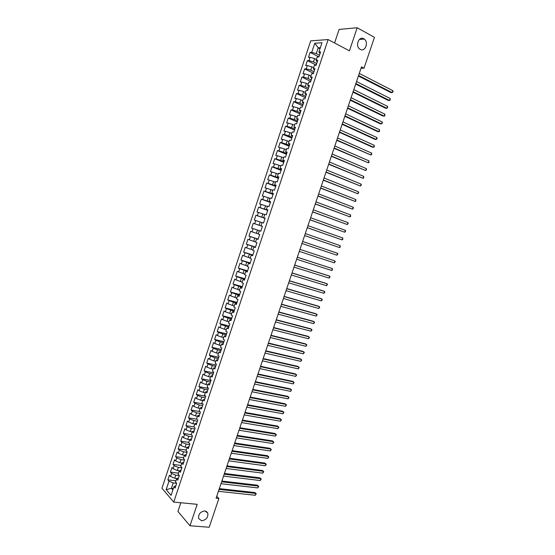 <?xml version="1.0" encoding="UTF-8"?>
<svg xmlns="http://www.w3.org/2000/svg" width="555" height="555" viewBox="0 0 555 555"><rect width="100%" height="100%" fill="white"/><g stroke="black" fill="none" stroke-linecap="round" stroke-linejoin="round"><path stroke-width="0.83" d="M204.906 510.926L207.841 513.153C208.208 517.517 206.127 520.049 201.604 520.756L198.614 518.488C198.301 514.11 200.404 511.592 204.906 510.926M363.789 38.781L364.274 39.093C369.026 42.305 365.093 52.281 360.23 49.36L359.647 48.979C354.971 45.704 358.988 35.811 363.789 38.781M180.84 502.761L177.933 511.446L189.99 525.758L209.193 527.25L218.885 498.508L216.741 496.295M310.717 40.869L161.956 488.254L173.729 502.081L328.123 39.558L310.717 40.869M328.123 39.558L349.435 50.838L357.184 27.75L339.112 29.429L334.582 42.978M319.985 48.736L318.202 47.813L314.768 43.228L311.737 52.33L310.106 52.42L308.462 57.359L310.085 57.297L308.982 60.599L307.366 60.655L305.722 65.594L307.331 65.552L306.235 68.855L304.633 68.882L302.988 73.815L304.591 73.801L303.488 77.096L301.892 77.103L300.255 82.029L301.844 82.043L300.748 85.338L299.166 85.31L297.529 90.229L299.103 90.271L298.014 93.559L296.432 93.511L294.802 98.422L296.37 98.492L295.281 101.773L293.713 101.697L292.076 106.602L293.637 106.699L292.547 109.98L290.993 109.876L289.356 114.774L290.91 114.892L289.821 118.173L288.274 118.042L286.644 122.939L288.184 123.085L287.095 126.353L285.561 126.2L283.931 131.084L285.464 131.257L284.375 134.525L282.849 134.345L281.225 139.229L282.745 139.423L281.656 142.691L280.143 142.482L278.52 147.359L280.032 147.581L278.943 150.842L277.438 150.606L275.814 155.476L277.32 155.726L276.23 158.987L274.739 158.723L273.115 163.586L274.607 163.864L273.525 167.117L272.04 166.826L270.424 171.689L271.901 171.988L270.826 175.234L269.341 174.922L267.732 179.778L269.203 180.104L268.12 183.351L266.657 183.011L265.04 187.854L266.504 188.207L265.429 191.447L263.965 191.087L262.355 195.929L263.812 196.303L262.73 199.543L261.28 199.148L259.671 203.983L261.121 204.393L260.045 207.625L258.602 207.209L256.993 212.031L258.429 212.468L257.353 215.694L255.924 215.25L254.322 220.071L255.744 220.529L254.676 223.755L253.253 223.283L251.651 228.105L253.066 228.584L251.991 231.803L250.582 231.31L248.98 236.125L250.388 236.631L249.313 239.843L247.912 239.33L246.316 244.131L247.71 244.665L246.642 247.877L245.248 247.336L243.652 252.13L245.039 252.691L243.971 255.897L242.59 255.328L240.995 260.122L242.375 260.704L241.307 263.909L239.933 263.313L238.338 268.1L239.704 268.71L238.643 271.908L237.276 271.291L235.688 276.071L237.047 276.702L235.986 279.9L234.626 279.255L233.038 284.028L234.39 284.687L233.329 287.878L231.983 287.212L230.394 291.979L231.733 292.665L230.672 295.85L229.333 295.156L227.751 299.922L229.083 300.63L228.022 303.814L226.697 303.092L225.115 307.852L226.433 308.587L225.379 311.764L224.06 311.022L222.479 315.767L223.79 316.53L222.735 319.708L221.424 318.938L219.842 323.683L221.147 324.467L220.092 327.637L218.795 326.839L217.213 331.585L218.51 332.389L217.456 335.56L216.166 334.741L214.591 339.473L215.874 340.305L214.82 343.469L213.543 342.629L211.968 347.354L213.245 348.214L212.19 351.377L210.921 350.503L209.346 355.228L210.616 356.109L209.561 359.265L208.298 358.37L206.731 363.088L207.986 363.997L206.939 367.146L205.683 366.231L204.115 370.941L205.364 371.871L204.316 375.02L203.075 374.077L201.507 378.781L202.748 379.738L201.701 382.888L200.466 381.916L198.905 386.613L200.133 387.598L199.085 390.741L197.857 389.749L196.297 394.438L197.518 395.444L196.477 398.58L195.256 397.567L193.702 402.257L194.909 403.284L193.868 406.42L192.661 405.379L191.1 410.055L192.307 411.116L191.26 414.245L190.067 413.177L188.506 417.853L189.699 418.935L188.658 422.057L187.472 420.967L185.918 425.636L187.104 426.739L186.064 429.861L184.884 428.751L183.33 433.413L184.503 434.544L183.469 437.659L182.297 436.521L180.743 441.176L181.915 442.328L180.875 445.443L179.716 444.284L178.162 448.94L179.321 450.112L178.287 453.22L177.135 452.034L175.588 456.682L176.733 457.882L175.699 460.99L174.554 459.783L173.014 464.424L174.152 465.645L173.118 468.746L171.981 467.511L170.44 472.152L171.571 473.394L170.538 476.495L169.414 475.24L167.874 479.867L175.935 480.776M314.768 43.228L321.99 42.721L318.917 51.962L320.027 53.592M310.106 52.42L318.917 56.908L320.596 51.872L318.917 51.962M318.917 56.922L317.238 56.992L316.121 60.342L317.245 61.924M173.354 488.532L171.398 488.324L166.16 489.642L171.072 495.365L173.951 486.742L175.109 488.06L176.684 483.336L175.519 482.038L176.566 478.896L177.739 480.186L179.314 475.462L178.134 474.185L179.182 471.042L180.361 472.305L181.943 467.574L180.757 466.318L181.804 463.175L182.997 464.417L184.579 459.672L183.379 458.451L184.433 455.294L185.634 456.515L187.215 451.77L186.008 450.57L187.063 447.413L188.27 448.6L189.852 443.854L188.644 442.675L189.692 439.518L190.913 440.684L192.502 435.925L191.274 434.773L192.328 431.61L193.556 432.754L195.145 427.988L193.917 426.864L194.972 423.694L196.206 424.811L197.795 420.045L196.553 418.942L197.615 415.771L198.856 416.861L200.452 412.087L199.196 411.012L200.258 407.835L201.514 408.903L203.109 404.123L201.847 403.069L202.908 399.891L204.171 400.932L205.766 396.145L204.497 395.118L205.558 391.934L206.835 392.954L208.43 388.16L207.154 387.154L208.215 383.97L209.499 384.962L211.101 380.161L209.811 379.183L210.872 375.992L212.163 376.963L213.765 372.155L212.468 371.205L213.536 368.007L214.84 368.95L216.443 364.142L215.139 363.213L216.2 360.015L217.511 360.93L219.121 356.116L217.803 355.214L218.871 352.009L220.189 352.897L221.799 348.075L220.474 347.201L221.542 343.996L222.874 344.856L224.484 340.028L223.152 339.181L224.22 335.969L225.559 336.809L227.168 331.973L225.829 331.148L226.898 327.936L228.244 328.747L229.86 323.905L228.507 323.107L229.583 319.888L230.942 320.679L232.559 315.83L231.192 315.06L232.268 311.834L233.634 312.597L235.251 307.741L233.877 306.998L234.959 303.765L236.333 304.501L237.956 299.644L236.569 298.923L237.651 295.69L239.038 296.405L240.662 291.535L239.267 290.841L240.343 287.608L241.744 288.288L243.368 283.418L241.966 282.752L243.041 279.512L244.45 280.171L246.08 275.287L244.665 274.649L245.747 271.402L247.162 272.033L248.793 267.149L247.37 266.539L248.453 263.285L249.882 263.896L251.512 259.005L250.076 258.415L251.165 255.161L252.601 255.737L254.232 250.846L252.789 250.277L253.878 247.024L255.321 247.579L256.958 242.674L255.508 242.14L256.59 238.879L258.047 239.406L259.685 234.494L258.221 233.981L259.31 230.72L260.781 231.22L262.418 226.301L260.947 225.823L262.036 222.548L263.507 223.027L265.151 218.101L263.674 217.643L264.763 214.376L266.247 214.82L267.892 209.894L266.4 209.464L267.489 206.182L268.988 206.606L270.632 201.673L269.133 201.264L270.223 197.982L271.728 198.378L273.379 193.438L271.867 193.064L272.963 189.775L274.475 190.143L276.126 185.197L274.607 184.843L275.703 181.554L277.229 181.894L278.881 176.941L277.347 176.622L278.45 173.327L279.984 173.639L281.635 168.678L280.095 168.38L281.198 165.085L282.738 165.369L284.396 160.402L282.849 160.131L283.945 156.836L285.499 157.093L287.164 152.119L285.596 151.876L286.699 148.573L288.267 148.802L289.925 143.821L288.357 143.606L289.46 140.297L291.035 140.505L292.7 135.517L291.118 135.33L292.221 132.014L293.81 132.194L295.475 127.199L293.879 127.04L294.989 123.723L296.585 123.869L298.25 118.874L296.647 118.742L297.757 115.419L299.36 115.544L301.032 110.535L299.416 110.431L300.526 107.101L302.142 107.198L303.814 102.189L302.191 102.106L303.301 98.776L304.931 98.845L306.603 93.83L304.973 93.774L306.082 90.444L307.72 90.479L309.392 85.456L307.754 85.435L308.864 82.098L310.516 82.105L312.188 77.076L310.536 77.083L311.653 73.739L313.311 73.725L314.99 68.688L313.325 68.716L314.442 65.372L316.107 65.323L317.793 60.287L316.121 60.342M166.16 489.642L168.998 481.136L167.874 479.867M361.021 68.251L364.024 68.196L361.485 66.877L216.096 498.223L218.885 498.508M177.114 478.528L174.749 478.257L175.782 475.156L179.279 475.566M170.538 476.495L174.749 478.257M171.571 473.394L175.782 475.156M173.951 486.742L175.921 485.632M179.591 470.772L177.336 470.501L178.37 467.393L181.86 467.823M173.118 468.746L177.336 470.501M174.152 465.645L178.37 467.393M176.566 478.896L178.523 477.827M182.075 463.009L179.924 462.731L180.958 459.623L184.44 460.074M175.699 460.99L179.924 462.731M176.733 457.882L180.958 459.623M179.182 471.042L181.124 470.023M184.544 455.232L182.512 454.954L183.552 451.846L187.028 452.318M178.287 453.22L182.512 454.954M179.321 450.112L183.552 451.846M181.804 463.175L183.733 462.204M187.049 447.441L185.106 447.17L186.147 444.055L189.623 444.548M180.875 445.443L185.106 447.17M181.915 442.328L186.147 444.055M184.433 455.294L186.341 454.379M189.644 439.664L187.708 439.373L188.749 436.258L192.217 436.778M183.469 437.659L187.708 439.373M184.503 434.544L188.749 436.258M187.063 447.413L188.957 446.539M192.245 431.866L190.309 431.575L191.35 428.446L194.812 428.987M186.064 429.861L190.309 431.575M187.104 426.739L191.35 428.446M189.692 439.518L191.579 438.693M194.847 424.069L192.911 423.756L193.952 420.628L197.413 421.196M188.658 422.057L192.911 423.756M189.699 418.935L193.952 420.628M192.328 431.61L194.195 430.833M197.448 416.257L195.52 415.931L196.56 412.802L200.015 413.385M191.26 414.245L195.52 415.931M192.307 411.116L196.56 412.802M194.972 423.694L196.824 422.965M200.057 408.438L198.128 408.098L199.176 404.963L202.624 405.573M193.868 406.42L198.128 408.098M194.909 403.284L199.176 404.963M197.615 415.771L199.446 415.091M202.665 400.606L200.744 400.259L201.791 397.116L205.232 397.748M196.477 398.58L200.744 400.259M197.518 395.444L201.791 397.116M200.258 407.835L202.075 407.204M205.281 392.767L203.359 392.406L204.406 389.263L207.847 389.915M199.085 390.741L203.359 392.406M200.133 387.598L204.406 389.263M202.908 399.891L204.712 399.309M207.903 384.913L205.981 384.546L207.029 381.396L210.463 382.069M201.701 382.888L205.981 384.546M202.748 379.738L207.029 381.396M205.558 391.934L207.348 391.4M210.518 377.053L208.604 376.672L209.651 373.522L213.078 374.216M204.316 375.02L208.604 376.672M205.364 371.871L209.651 373.522M208.215 383.97L209.991 383.491M213.141 369.186L211.233 368.791L212.281 365.634L215.701 366.356M206.939 367.146L211.233 368.791M207.986 363.997L212.281 365.634M210.872 375.992L212.634 375.562M215.77 361.305L213.862 360.896L214.917 357.739L218.33 358.481M209.561 359.265L213.862 360.896M210.616 356.109L214.917 357.739M213.536 368.007L215.278 367.625M218.399 353.417L216.492 352.994L217.546 349.83L220.959 350.6M212.19 351.377L216.492 352.994M213.245 348.214L217.546 349.83M216.2 360.015L217.928 359.682M221.036 345.522L219.128 345.085L220.189 341.915L223.589 342.706M214.82 343.469L219.128 345.085M215.874 340.305L220.189 341.915M218.871 352.009L220.585 351.724M223.672 337.613L221.771 337.162L222.826 333.992L226.225 334.804M217.456 335.56L221.771 337.162M218.51 332.389L222.826 333.992M221.542 343.996L223.242 343.76M226.308 329.698L224.414 329.233L225.469 326.056L228.868 326.895M220.092 327.637L224.414 329.233M221.147 324.467L225.469 326.056M224.22 335.969L225.899 335.789M228.951 321.768L227.057 321.289L228.119 318.112L231.511 318.972M222.735 319.708L227.057 321.289M223.79 316.53L228.119 318.112M226.898 327.936L228.563 327.804M231.601 313.832L229.708 313.339L230.769 310.162L234.154 311.043M225.379 311.764L229.708 313.339M226.433 308.587L230.769 310.162M229.583 319.888L231.227 319.805M234.252 305.881L232.365 305.382L233.426 302.197L236.805 303.099M228.022 303.814L232.365 305.382M229.083 300.63L233.426 302.197M232.268 311.834L233.898 311.806M236.902 297.924L235.015 297.411L236.083 294.219L239.455 295.149M230.672 295.85L235.015 297.411M231.733 292.665L236.083 294.219M234.959 303.765L236.576 303.786M239.559 289.96L237.679 289.433L238.74 286.234L242.112 287.185M233.329 287.878L237.679 289.433M234.39 284.687L238.74 286.234M237.651 295.69L239.247 295.76M242.223 281.982L240.343 281.44L241.404 278.242L244.769 279.214M235.986 279.9L240.343 281.44M237.047 276.702L241.404 278.242M240.343 287.608L241.931 287.726M244.887 273.997L243.007 273.442L244.075 270.236L247.433 271.235M238.643 271.908L243.007 273.442M239.704 268.71L244.075 270.236M243.041 279.512L244.609 279.685M247.551 265.998L245.678 265.429L246.746 262.224L250.097 263.243M241.307 263.909L245.678 265.429M242.375 260.704L246.746 262.224M245.747 271.402L247.301 271.631M250.222 257.992L248.349 257.409L249.417 254.204L252.761 255.245M243.971 255.897L248.349 257.409M245.039 252.691L249.417 254.204M248.453 263.285L249.986 263.563M252.893 249.972L251.026 249.382L252.095 246.163L255.439 247.232M246.642 247.877L251.026 249.382M247.71 244.665L252.095 246.163M251.165 255.161L252.685 255.487M255.571 241.945L253.704 241.342L254.78 238.123L258.11 239.212M249.313 239.843L253.704 241.342M250.388 236.631L254.78 238.123M253.878 247.024L255.376 247.405M258.248 233.912L256.389 233.294L257.458 230.068L259.31 230.72M251.991 231.803L256.389 233.294M253.066 228.584L257.458 230.068M256.59 238.879L258.082 239.309M262.397 226.357L259.074 225.233L260.149 222.007L262.009 222.638M254.676 223.755L259.074 225.233M255.744 220.529L260.149 222.007M265.082 218.316L261.759 217.158L262.841 213.932L264.693 214.577M257.353 215.694L261.759 217.158M258.429 212.468L262.841 213.932M260.947 225.823L262.404 226.329M267.767 210.255L264.457 209.082L265.533 205.843L267.385 206.509M260.045 207.625L264.457 209.082M261.121 204.393L265.533 205.843M263.674 217.643L265.117 218.212M270.458 202.186L267.149 200.993L268.231 197.753L270.077 198.426M262.73 199.543L267.149 200.993M263.812 196.303L268.231 197.753M266.4 209.464L267.829 210.074M273.157 194.111L269.848 192.89L270.93 189.644L272.776 190.337M265.429 191.447L269.848 192.89M266.504 188.207L270.93 189.644M269.133 201.264L270.542 201.937M275.849 186.029L272.554 184.78L273.636 181.534L275.474 182.234M268.12 183.351L272.554 184.78M269.203 180.104L273.636 181.534M271.867 193.064L273.261 193.785M278.554 177.926L275.259 176.656L276.341 173.41L278.18 174.124M270.826 175.234L275.259 176.656M271.901 171.988L276.341 173.41M274.607 184.843L275.988 185.62M281.253 169.823L277.972 168.526L279.054 165.272L280.892 166M273.525 167.117L277.972 168.526M274.607 163.864L279.054 165.272M277.347 176.622L278.714 177.447M283.966 161.706L280.684 160.388L281.767 157.127L283.598 157.87M276.23 158.987L280.684 160.388M277.32 155.726L281.767 157.127M280.095 168.38L281.44 169.261M286.671 153.575L283.397 152.237L284.486 148.969L286.318 149.725M278.943 150.842L283.397 152.237M280.032 147.581L284.486 148.969M282.849 160.131L284.174 161.068M289.391 145.438L286.116 144.071L287.206 140.804L289.037 141.574M281.656 142.691L286.116 144.071M282.745 139.423L287.206 140.804M285.596 151.876L286.914 152.861M292.103 137.293L288.843 135.899L289.932 132.631L291.757 133.415M284.375 134.525L288.843 135.899M285.464 131.257L289.932 132.631M288.357 143.606L289.654 144.647M294.83 129.135L291.569 127.719L292.658 124.445L294.483 125.236M287.095 126.353L291.569 127.719M288.184 123.085L292.658 124.445M291.118 135.33L292.395 136.426M297.549 120.969L294.303 119.526L295.392 116.245L297.209 117.056M289.821 118.173L294.303 119.526M290.91 114.892L295.392 116.245M293.879 127.04L295.142 128.184M300.283 112.79L297.036 111.319L298.125 108.038L299.943 108.863M292.547 109.98L297.036 111.319M293.637 106.699L298.125 108.038M296.647 118.742L297.896 119.942M303.009 104.597L299.769 103.105L300.865 99.824L302.676 100.656M295.281 101.773L299.769 103.105M296.37 98.492L300.865 99.824M299.416 110.431L300.65 111.687M305.743 96.397L302.51 94.884L303.606 91.596L305.416 92.442M298.014 93.559L302.51 94.884M299.103 90.271L303.606 91.596M302.191 102.106L303.405 103.417M308.483 88.189L305.257 86.649L306.353 83.354L308.157 84.221M300.748 85.338L305.257 86.649M301.844 82.043L306.353 83.354M304.973 93.774L306.166 95.141M311.223 79.969L308.004 78.408L309.1 75.105L310.904 75.986M303.488 77.096L308.004 78.408M304.591 73.801L309.1 75.105M307.754 85.435L308.934 86.851M313.97 71.741L310.751 70.152L311.854 66.843L313.651 67.738M306.235 68.855L310.751 70.152M307.331 65.552L311.854 66.843M310.536 77.083L311.702 78.553M316.718 63.499L313.506 61.883L314.609 58.573L316.405 59.482M308.982 60.599L313.506 61.883M310.085 57.297L314.609 58.573M313.325 68.716L314.47 70.242M319.472 55.25L316.267 53.613L318.202 47.813L320.339 47.681M311.737 52.33L316.267 53.613M357.184 27.75L374.438 37.324L364.024 68.196M189.99 525.758L197.185 504.322L173.729 502.081M176.636 483.287L173.202 482.906L171.398 488.324L172.862 490.003M168.998 481.136L173.202 482.906M307.366 60.655L316.19 65.074M304.633 68.882L313.471 73.239M301.892 77.103L310.751 81.391M299.166 85.31L308.039 89.528M296.432 93.511L305.326 97.659M293.713 101.697L302.614 105.783M290.993 109.876L299.908 113.893M288.274 118.042L297.209 121.989M285.561 126.2L294.511 130.085M282.849 134.345L291.819 138.16M280.143 142.482L289.127 146.236M277.438 150.606L286.435 154.29M274.739 158.723L283.751 162.344M272.04 166.826L281.066 170.385M269.341 174.922L278.388 178.412M266.657 183.011L275.717 186.431M263.965 191.087L273.046 194.444M261.28 199.148L270.375 202.443M258.602 207.209L267.711 210.435M255.924 215.25L265.047 218.413M251.651 228.105L260.795 231.164M253.253 223.283L262.39 226.384M248.98 236.125L258.144 239.122M246.316 244.131L255.494 247.065M243.652 252.13L252.844 255.002M240.995 260.122L250.201 262.924M238.338 268.1L247.565 270.84M235.688 276.071L244.922 278.749M233.038 284.028L242.292 286.644M230.394 291.979L239.663 294.532M227.751 299.922L237.034 302.406M225.115 307.852L234.411 310.28M222.479 315.767L231.789 318.133M219.842 323.683L229.166 325.979M217.213 331.585L226.558 333.819M214.591 339.473L223.942 341.651M211.968 347.354L221.334 349.47M209.346 355.228L218.732 357.281M206.731 363.088L216.131 365.079M204.115 370.941L213.529 372.87M201.507 378.781L210.935 380.654M198.905 386.613L208.34 388.424M196.297 394.438L205.752 396.187M193.702 402.257L202.811 403.873M191.1 410.055L199.828 411.553M188.506 417.853L196.879 419.233M185.918 425.636L193.966 426.906M183.33 433.413L191.322 434.627M180.743 441.176L188.755 442.342M178.162 448.94L186.182 450.043M175.588 456.682L183.615 457.743M173.014 464.424L181.055 465.43M170.44 472.152L178.495 473.11M358.405 76.007L390.921 92.602L392.184 92.63L358.585 75.466M392.85 90.673L393.044 91.644L392.184 92.63L392.85 90.673L359.272 73.44M355.686 84.082L388.264 100.42L389.52 100.469L355.859 83.562M390.186 98.506L390.116 100.254L389.52 100.469L390.186 98.506L356.539 81.543M352.966 92.144L385.607 108.225L386.863 108.294L353.133 91.658M387.522 106.338L387.723 107.288L386.863 108.294L387.522 106.338L353.812 89.632M350.254 100.198L382.957 116.023L384.199 116.106L350.406 99.733M384.865 114.157L384.802 115.87L384.199 116.106L384.865 114.157L351.086 97.715M347.541 108.239L380.307 123.814L381.549 123.911L347.687 107.802M382.208 121.961L382.416 122.891L381.549 123.911L382.208 121.961L348.367 105.79M344.835 116.272L377.664 131.597L378.898 131.708L344.974 115.863M379.558 129.766L379.502 131.459L378.898 131.708L379.558 129.766L345.654 113.851M342.13 124.292L375.02 139.367L376.248 139.499L342.262 123.911M376.907 137.55L377.123 138.459L376.248 139.499L376.907 137.55L342.934 121.899M339.431 132.305L372.384 147.131L373.605 147.276L339.549 131.951M374.264 145.334L374.216 146.999L373.605 147.276L374.264 145.334L340.229 129.939M336.732 140.311L370.962 155.046L336.843 139.978M371.621 153.104L371.836 153.985L370.962 155.046L371.621 153.104L337.516 137.973M334.034 148.303L368.319 162.809L334.138 147.998M368.978 160.867L368.936 162.511L368.319 162.809L368.978 160.867L334.818 145.993M331.349 156.288L365.683 170.558L331.439 156.01M366.342 168.623L366.571 169.476L365.683 170.558L366.342 168.623L332.112 154.006M328.657 164.259L363.053 178.301L328.747 164.009M363.712 176.365L363.678 177.982L363.053 178.301L363.712 176.365L329.42 162.011M325.972 172.223L360.424 186.029L326.049 172.001M361.083 184.1L361.312 184.933L360.424 186.029L361.083 184.1L326.722 170.003M323.294 180.181L357.795 193.75L323.364 179.98M358.454 191.822L358.69 192.647L357.795 193.75L358.454 191.822L324.037 177.982M320.617 188.124L355.172 201.465L320.672 187.951M355.831 199.536L355.81 201.118L355.172 201.465L355.831 199.536L321.345 185.96M317.939 196.061L352.55 209.173L317.994 195.908M353.209 207.244L353.452 208.042L352.55 209.173L353.209 207.244L318.66 193.917M315.268 203.983L349.934 216.866L315.309 203.858M350.594 214.945L350.58 216.499L349.934 216.866L350.594 214.945L315.982 201.874M312.604 211.899L347.319 224.553L312.638 211.802M347.978 222.631L348.228 223.408L347.319 224.553L347.978 222.631L313.304 209.818M309.94 219.808L344.71 232.226L309.961 219.731M345.363 230.311L345.619 231.074L344.71 232.226L345.363 230.311L310.633 217.747M307.276 227.703L342.102 239.899L307.29 227.654M342.754 237.977L342.754 239.496L342.102 239.899L342.754 237.977L307.963 225.67M304.619 235.584L339.5 247.558L304.626 235.563M340.153 245.643L340.153 247.148L339.5 247.558L340.153 245.643L305.292 233.586M302.628 241.487L337.551 253.295L336.899 255.203L301.962 243.465M337.551 253.295L337.815 254.024L336.899 255.203M334.297 262.848L335.22 261.655L334.949 260.933L299.971 249.361L334.949 260.933L334.297 262.848L299.305 251.359M297.307 257.27L332.355 268.571L331.703 270.479L296.647 259.24M297.327 257.222L332.355 268.571L332.369 270.035L331.703 270.479M294.656 265.144L329.76 276.196L329.115 278.097L293.99 267.115M294.677 265.075L328.643 275.766L329.76 276.196L330.038 276.889L329.115 278.097M292.006 273.011L327.173 283.813L326.52 285.714L291.34 274.975M292.034 272.914L326.062 283.369L327.173 283.813L327.45 284.493L326.52 285.714M289.356 280.865L324.585 291.417L323.94 293.317L288.697 282.828M289.398 280.747L323.482 290.959L324.869 292.09L323.94 293.317M286.713 288.711L321.997 299.013L321.352 300.914L286.047 290.674M286.762 288.565L320.901 298.541L322.288 299.679L321.352 300.914M284.07 296.55L319.416 306.603L318.771 308.497L283.411 298.507M284.125 296.377L318.327 306.11L319.708 307.255L318.771 308.497M281.434 304.376L316.843 314.185L316.197 316.072L280.774 306.332M281.496 304.182L315.76 313.672L317.134 314.824L316.197 316.072M278.797 312.194L314.269 321.754L313.624 323.641L278.138 314.151M278.874 311.972L313.186 321.227L314.56 322.379L313.624 323.641M276.161 320.006L311.695 329.316L311.05 331.203L275.509 321.955M276.244 319.756L310.627 328.775L311.993 329.934L311.05 331.203M273.539 327.804L309.128 336.864L308.483 338.751L272.88 329.753M273.629 327.533L308.06 336.316L309.433 337.475L308.483 338.751M270.909 335.588L306.561 344.412L305.923 346.292L270.257 337.537M271.006 335.296L305.5 343.843L306.866 345.009L305.923 346.292M268.287 343.372L304.001 351.946L303.356 353.826L267.635 345.314M268.398 343.052L302.947 351.357L304.306 352.529L303.356 353.826M265.672 351.142L301.441 359.473L300.796 361.354L265.012 353.084M265.783 350.802L300.394 358.87L301.753 360.042L300.796 361.354M263.056 358.905L298.881 366.987L298.243 368.867L262.397 360.84M263.174 358.537L297.841 366.369L299.2 367.549L298.243 368.867M260.441 366.654L296.328 374.5L295.69 376.373L259.789 368.589M260.572 366.265L295.295 373.862L296.647 375.048L295.69 376.373M257.832 374.396L293.775 382L293.144 383.873L257.18 376.332M257.971 373.98L292.749 381.347L294.101 382.541L293.144 383.873M255.224 382.124L291.229 389.485L290.591 391.358L254.572 384.06M255.369 381.687L290.209 388.826L291.555 390.019L290.591 391.358M252.622 389.853L288.683 396.971L288.052 398.837L251.97 391.781M252.775 389.388L287.67 396.291L289.016 397.491L288.052 398.837M250.021 397.567L286.144 404.442L285.513 406.309L249.375 399.489M250.187 397.075L285.138 403.749L286.477 404.949L285.513 406.309M247.426 405.268L283.605 411.907L282.974 413.773L246.774 407.197M247.599 404.755L282.606 411.2L283.945 412.407L282.974 413.773M244.831 412.962L281.073 419.365L280.435 421.224L244.186 414.883M245.012 412.427L280.074 418.637L281.413 419.851L280.435 421.224M242.244 420.648L278.541 426.809L277.902 428.668L241.591 422.57M242.431 420.093L277.549 426.067L278.881 427.288L277.902 428.668M239.656 428.328L276.008 434.246L275.377 436.105L239.004 430.243M239.85 427.745L275.023 433.49L276.355 434.711L275.377 436.105M237.068 435.994L273.483 441.676L272.852 443.535L236.423 437.909M237.276 435.391L272.505 440.906L273.83 442.134L272.852 443.535M234.487 443.653L270.958 449.099L270.327 450.951L233.842 445.568M234.703 443.022L269.987 448.308L271.312 449.543L270.327 450.951M231.907 451.298L268.44 456.508L267.808 458.361L231.268 453.213M232.129 450.646L267.468 455.71L268.793 456.945L267.808 458.361M229.333 458.943L265.921 463.911L265.29 465.763L228.688 460.851M229.562 458.263L264.957 463.092L266.282 464.334L265.29 465.763M226.759 466.575L263.403 471.306L262.779 473.158L226.121 468.475M227.002 465.867L262.453 470.473L263.771 471.722L262.779 473.158M224.192 474.192L260.892 478.694L260.267 480.54L223.554 476.093M224.435 473.471L259.941 477.848L261.259 479.097L260.267 480.54M221.625 481.802L258.387 486.069L257.756 487.914L220.987 483.703M221.882 481.053L257.437 485.209L258.755 486.464L257.756 487.914M219.065 489.406L255.876 493.444L255.251 495.282L218.427 491.307M219.322 488.636L254.939 492.562L256.25 493.818L255.251 495.282M207.841 513.153L206.106 511.238M364.274 39.093L359.39 39.44"/></g></svg>
